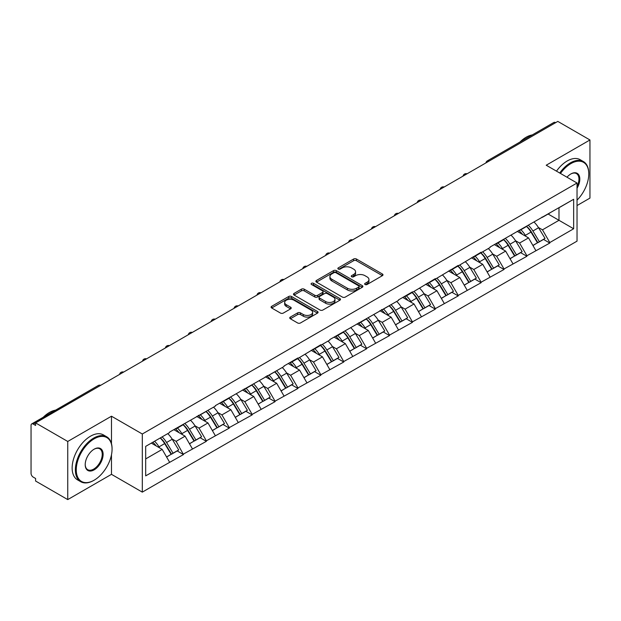 <?xml version="1.0" encoding="UTF-8"?>
<svg xmlns="http://www.w3.org/2000/svg" width="621" height="621" viewBox="0 0 621 621"><rect width="100%" height="100%" fill="white"/><g stroke="black" fill="none" stroke-linecap="round" stroke-linejoin="round"><path stroke-width="0.93" d="M365.063 284.511A1.428 0.823 0 0 0 367.081 284.511L382.389 275.67A2.034 1.18 0 0 0 382.986 274.839A2.034 1.18 0 0 0 382.389 274.008L356.462 259.035A2.034 1.18 0 0 0 353.574 259.035L338.266 267.876A1.428 0.823 0 0 0 337.855 268.458A1.428 0.823 0 0 0 338.266 269.04A1.428 0.823 0 0 0 340.285 269.04L342.272 267.899A6.521 3.765 0 0 1 351.486 267.899L353.652 269.141A6.521 3.765 0 0 1 355.561 271.804A6.521 3.765 0 0 1 353.652 274.466L351.665 275.608A1.428 0.823 0 0 0 351.253 276.19A1.428 0.823 0 0 0 351.665 276.772A1.428 0.823 0 0 0 353.683 276.772L355.662 275.631A6.521 3.765 0 0 1 364.884 275.631L367.05 276.881A6.521 3.765 0 0 1 368.959 279.543A6.521 3.765 0 0 1 367.05 282.206L365.063 283.347A1.428 0.823 0 0 0 364.651 283.929A1.428 0.823 0 0 0 365.063 284.511L365.063 283.347M290.333 317.09A2.034 1.18 0 0 0 289.735 317.929A2.034 1.18 0 0 0 290.333 318.759L297.606 322.959A2.034 1.18 0 0 0 300.486 322.959L317.486 313.139A2.034 1.18 0 0 0 318.084 312.309A2.034 1.18 0 0 0 317.486 311.478L291.56 296.504A2.034 1.18 0 0 0 288.68 296.504L271.68 306.324A2.034 1.18 0 0 0 271.082 307.154A2.034 1.18 0 0 0 271.68 307.985L280.467 313.062A2.034 1.18 0 0 0 283.347 313.062L290.62 308.862A2.034 1.18 0 0 0 291.218 308.032A2.034 1.18 0 0 0 290.62 307.193L286.265 304.678A5.449 3.144 0 0 1 284.666 302.458A5.449 3.144 0 0 1 288.028 299.547A5.449 3.144 0 0 1 293.974 300.23L311.043 310.089A5.449 3.144 0 0 1 312.635 312.309A5.449 3.144 0 0 1 309.274 315.22A5.449 3.144 0 0 1 303.335 314.536L300.486 312.891A2.034 1.18 0 0 0 297.606 312.891L290.333 317.09L290.333 318.759M111.477 416.21L67.743 441.461L35.599 422.901L557.805 121.406L589.95 139.966L546.216 165.217L577.033 183.016L142.302 434.001L111.477 416.21L111.477 443.689M342.412 297.086A2.034 1.18 0 0 0 345.292 297.086L362.291 287.275A2.034 1.18 0 0 0 362.889 286.444A2.034 1.18 0 0 0 362.291 285.613L336.365 270.64A2.034 1.18 0 0 0 333.477 270.64L316.477 280.451A2.034 1.18 0 0 0 315.887 281.29A2.034 1.18 0 0 0 316.477 282.12L342.412 297.086M312.084 284.822A1.428 0.823 0 0 1 313.527 285.016L339.866 300.222L322.889 310.026A2.034 1.18 0 0 1 320.009 310.026L294.082 295.053L294.082 293.391A2.034 1.18 0 0 0 293.485 294.222A2.034 1.18 0 0 0 294.082 295.053M294.082 293.391L301.356 289.192A2.034 1.18 0 0 1 304.236 289.192L314.754 295.262A2.034 1.18 0 0 0 317.634 295.262L322.462 292.475A2.034 1.18 0 0 0 323.06 291.645A2.034 1.18 0 0 0 322.462 290.814L311.509 284.488A1.428 0.823 0 0 1 311.09 283.906A1.428 0.823 0 0 1 311.975 283.145A1.428 0.823 0 0 1 313.527 283.323L339.889 298.546A2.034 1.18 0 0 1 340.487 299.376A2.034 1.18 0 0 1 339.889 300.207L339.889 298.546M67.743 441.461L67.743 499.595L111.477 474.335L142.302 492.135L142.302 434.001M142.302 492.135L577.033 241.142L577.033 183.016M160.311 437.929A13.91 8.026 -120 0 1 165.07 443.495L171.551 454.199L177.202 450.931L183.474 454.556L176.131 441.337L172.064 438.985M183.474 454.556L145.679 475.865L145.679 446.375L169.525 432.604L169.525 432.1L215.316 406.165L215.316 405.66L284.007 366.514L284.007 366.002L297.948 357.952L297.948 358.464L320.847 344.733L320.847 345.245L329.798 340.075L329.798 339.563L398.488 300.417L398.488 299.904L412.429 291.854L412.429 292.367L435.329 278.635L435.329 279.147L458.22 265.423L458.22 265.928L481.12 252.204L481.12 252.708L490.07 247.538L490.07 247.034L573.657 199.279L573.657 228.769L549.81 242.539L542.467 229.832L538.407 227.48M526.647 226.424A13.91 8.026 -120 0 1 531.405 231.99L537.887 242.695L543.538 239.427L549.81 243.052L549.81 242.539M549.81 243.052L526.911 255.759L519.575 243.052L515.508 240.7M503.747 239.644A13.91 8.026 -120 0 1 508.514 245.21L514.995 255.914L520.646 252.646L526.911 256.271L526.911 255.759M526.911 256.271L504.019 268.978L496.676 256.271L492.608 253.919M480.856 252.863A13.91 8.026 -120 0 1 485.614 258.429L492.096 269.134L497.747 265.866L504.019 269.491L504.019 268.978M504.019 269.491L481.12 282.198L473.784 269.491L469.717 267.139M457.956 266.083A13.91 8.026 -120 0 1 462.723 271.649L469.197 282.353L474.848 279.085L481.12 282.71L481.12 282.198M481.12 282.71L458.22 295.417L450.885 282.71L446.817 280.358M435.065 279.303A13.91 8.026 -120 0 1 439.823 284.868L446.305 295.565L451.956 292.305L458.22 295.922L458.22 295.417M458.22 295.922L435.329 308.637L427.993 295.922L423.926 293.578M412.165 292.522A13.91 8.026 -120 0 1 416.924 298.088L423.406 308.784L429.057 305.524L435.329 309.142L435.329 308.637M435.329 309.142L412.429 321.857L405.094 309.142L401.026 306.797M389.266 305.742A13.91 8.026 -120 0 1 394.032 311.307L400.514 322.004L406.165 318.744L412.429 322.361L412.429 321.857M412.429 322.361L389.538 335.076L382.194 322.361L378.135 320.017M366.374 318.961A13.91 8.026 -120 0 1 371.133 324.527L377.615 335.224L383.266 331.963L389.538 335.581L389.538 335.076M389.538 335.581L366.638 348.296L359.303 335.581L355.235 333.236M343.475 332.173A13.91 8.026 -120 0 1 348.241 337.746L354.723 348.443L360.374 345.183L366.638 348.8L366.638 348.296M366.638 348.8L343.747 361.515L336.403 348.8L332.336 346.456M320.583 345.392A13.91 8.026 -120 0 1 325.342 350.958L331.824 361.663L337.475 358.402L343.747 362.02L343.747 361.515M343.747 362.02L320.847 374.727L313.512 362.02L309.444 359.675M297.684 358.612A13.91 8.026 -120 0 1 302.443 364.178L308.924 374.882L314.575 371.622L320.847 375.239L320.847 374.727M320.847 375.239L297.948 387.946L290.612 375.239L286.545 372.895M274.793 371.832A13.91 8.026 -120 0 1 279.551 377.397L286.033 388.102L291.684 384.841L297.948 388.459L297.948 387.946M297.948 388.459L275.056 401.166L267.713 388.459L263.653 386.115M251.893 385.051A13.91 8.026 -120 0 1 256.652 390.617L263.133 401.321L268.784 398.061L275.056 401.678L275.056 401.166M275.056 401.678L252.157 414.386L244.821 401.678L240.754 399.326M228.994 398.271A13.91 8.026 -120 0 1 233.76 403.836L240.242 414.541L245.893 411.273L252.157 414.898L252.157 414.386M252.157 414.898L229.265 427.605L221.922 414.898L217.862 412.546M206.102 411.49A13.91 8.026 -120 0 1 210.861 417.056L217.342 427.76L222.993 424.492L229.265 428.117L229.265 427.605M229.265 428.117L206.366 440.825L199.03 428.117L194.963 425.765M183.203 424.71A13.91 8.026 -120 0 1 187.969 430.275L194.451 440.98L200.094 437.712L206.366 441.337L206.366 440.825M206.366 441.337L183.474 454.044M175.689 428.537L176.131 428.793L183.474 424.554M176.131 441.337L185.081 436.167L173.787 429.639M192.425 448.874L185.081 436.167M198.588 415.317L199.03 415.573L206.366 411.335M199.03 428.117L207.981 422.948L196.678 416.419M215.316 435.655L207.981 422.948M221.487 402.098L221.922 402.354L229.265 398.115M221.922 414.898L230.88 409.728L219.578 403.2M238.216 422.435L230.88 409.728M244.379 388.878L244.821 389.134L252.157 384.896M244.821 401.678L253.772 396.509L242.469 389.98M261.115 409.216L253.772 396.509M267.278 375.666L267.713 375.915L275.056 371.676M267.713 388.459L276.671 383.289L265.369 376.761M284.007 395.996L276.671 383.289M290.17 362.447L290.612 362.695L297.948 358.464M290.612 375.239L299.563 370.069L288.26 363.549M306.906 382.784L299.563 370.069M313.069 349.227L313.512 349.476L320.847 345.245M313.512 362.02L322.462 356.85L311.16 350.329M329.798 369.565L322.462 356.85M335.961 336.008L336.403 336.264L343.747 332.025M336.403 348.8L345.361 343.63L334.059 337.11M352.697 356.345L345.361 343.63M358.86 322.788L359.303 323.044L366.638 318.806M359.303 335.581L368.253 330.411L356.951 323.89M375.596 343.126L368.253 330.411M381.76 309.569L382.194 309.825L389.538 305.586M382.194 322.361L391.152 317.191L379.85 310.671M398.488 329.906L391.152 317.191M404.651 296.349L405.094 296.605L412.429 292.367M405.094 309.142L414.044 303.972L402.742 297.451M421.387 316.687L414.044 303.972M427.551 283.129L427.993 283.386L435.329 279.147M427.993 295.922L436.943 290.76L425.641 284.232M444.279 303.467L436.943 290.76M450.442 269.91L450.885 270.166L458.22 265.928M450.885 282.71L459.835 277.54L448.541 271.012M467.178 290.248L459.835 277.54M473.342 256.69L473.784 256.947L481.12 252.708M473.784 269.491L482.734 264.321L471.432 257.793M490.07 277.028L482.734 264.321M496.241 243.471L496.676 243.727L504.019 239.489M496.676 256.271L505.634 251.101L494.332 244.573M512.969 263.809L505.634 251.101M519.133 230.251L519.575 230.507L526.911 226.269M519.575 243.052L528.525 237.882L517.223 231.354M535.869 250.589L528.525 237.882M555.609 122.679L489.123 161.064M488.184 161.607A3.113 1.801 120 0 1 488.975 160.979A3.113 1.801 60 0 0 487.415 160.823L553.901 122.438A3.113 1.801 60 0 1 555.461 122.593M542.032 217.032L542.467 217.288L549.81 213.05M542.467 229.832L558.985 220.3L558.985 207.756L573.657 199.279M548.118 214.028L573.657 228.769M577.033 205.551L589.95 198.099L589.95 139.966M67.743 499.595L35.599 481.034L35.599 478.488L33.255 477.138A3.113 1.801 -120 0 1 31.05 473.318L31.05 425.362A3.113 1.801 -120 0 1 31.694 423.933A3.113 1.801 -120 0 1 33.255 424.089L35.599 425.447L35.599 422.901M145.679 458.919L162.19 449.387L151.33 443.115M169.525 462.094L162.19 449.387M531.087 232.238L531.809 232.658M508.188 245.458L508.917 245.877M485.296 258.678L486.018 259.097M462.397 271.897L463.126 272.316M439.497 285.117L440.227 285.536M416.606 298.336L417.335 298.755M393.706 311.556L394.436 311.975M370.815 324.775L371.537 325.194M347.915 337.995L348.645 338.414M325.024 351.214L325.746 351.633M302.124 364.426L302.854 364.845M279.225 377.646L279.955 378.065M256.333 390.865L257.055 391.284M233.434 404.085L234.164 404.504M210.542 417.304L211.264 417.723M187.643 430.524L188.373 430.943M164.744 443.743L165.473 444.162M111.477 474.335L111.477 454.758M365.637 284.713L367.05 283.898A6.521 3.765 0 0 0 368.959 281.235L368.959 279.543M355.561 271.804L355.561 273.496A6.521 3.765 0 0 1 353.652 276.159L352.239 276.974M382.389 274.008L382.389 275.67L356.462 260.735A2.034 1.18 0 0 0 353.574 260.735L338.841 269.242M362.291 285.613L362.291 287.275L336.365 272.332A2.034 1.18 0 0 0 333.477 272.332L316.508 282.136M358.69 287.026A1.428 0.823 0 0 0 359.109 286.444A1.428 0.823 0 0 0 358.69 285.862L335.93 272.72A1.428 0.823 0 0 0 333.912 272.72L331.824 273.923A6.521 3.765 0 0 0 329.914 276.586A6.521 3.765 0 0 0 331.824 279.248L347.38 288.229A6.521 3.765 0 0 0 356.601 288.229L358.69 287.026L358.69 288.718A1.428 0.823 0 0 0 359.109 288.136L359.109 286.444M329.914 276.586L329.914 278.286A6.521 3.765 0 0 0 331.824 280.94L331.824 279.248M358.69 288.718L356.601 289.929A6.521 3.765 0 0 1 347.38 289.929L331.824 280.94M294.106 295.068L301.356 290.884L301.356 289.192M323.06 291.645L323.06 293.337A2.034 1.18 0 0 1 322.462 294.168L317.634 296.954A2.034 1.18 0 0 1 314.754 296.954L304.236 290.884A2.034 1.18 0 0 0 301.356 290.884M325.668 301.558A5.449 3.144 0 0 0 331.606 302.241A5.449 3.144 0 0 0 334.967 299.338A5.449 3.144 0 0 0 333.368 297.11L327.36 293.64A2.034 1.18 0 0 0 324.473 293.64L319.652 296.427A2.034 1.18 0 0 0 319.054 297.257A2.034 1.18 0 0 0 319.652 298.088L325.668 301.558L325.668 303.258A5.449 3.144 0 0 0 331.606 303.941A5.449 3.144 0 0 0 334.967 301.03L334.967 299.338M319.054 297.257L319.054 298.949A2.034 1.18 0 0 0 319.652 299.78L319.652 298.088M325.668 303.258L319.652 299.78M312.635 312.309L312.635 314.009A5.449 3.144 0 0 1 309.274 316.912A5.449 3.144 0 0 1 303.335 316.229L300.486 314.591A2.034 1.18 0 0 0 297.606 314.591L290.356 318.775M284.666 302.458L284.666 304.15A5.449 3.144 0 0 0 286.265 306.378L286.265 304.678M290.597 308.878L286.265 306.378M317.463 313.155L291.56 298.204A2.034 1.18 0 0 0 288.68 298.204L271.703 308M534.099 222.124A17.023 9.827 60 0 1 538.554 227.736L532.903 230.996A17.023 9.827 -120 0 0 528.448 225.384M532.903 230.996L539.385 241.693L545.036 238.433L538.554 227.736M537.887 242.695L539.385 241.693M543.538 239.427L545.036 238.433M518.714 230.492A13.91 8.026 60 0 1 522.548 234.428M520.887 229.747A17.023 9.827 60 0 1 525.35 235.359L525.987 236.415M532.95 245.543L537.483 242.795L531.002 232.099A17.023 9.827 -120 0 0 526.538 226.486M537.483 242.795L532.896 245.442M511.199 235.343A17.023 9.827 60 0 1 515.663 240.948L510.012 244.216A17.023 9.827 -120 0 0 505.548 238.604M510.012 244.216L516.493 254.913L522.145 251.652L515.663 240.948M514.995 255.914L516.493 254.913M520.646 252.646L522.145 251.652M495.822 243.711A13.91 8.026 60 0 1 499.657 247.647M497.988 242.966A17.023 9.827 60 0 1 502.451 248.579L503.088 249.634M510.058 258.763L514.584 256.015L508.102 245.318A17.023 9.827 -120 0 0 503.639 239.706M514.584 256.015L509.996 258.662M488.308 248.563A17.023 9.827 60 0 1 492.763 254.168L487.112 257.436A17.023 9.827 -120 0 0 482.657 251.823M487.112 257.436L493.594 268.132L499.245 264.872L492.763 254.168M492.096 269.134L493.594 268.132M497.747 265.866L499.245 264.872M472.923 256.931A13.91 8.026 60 0 1 476.757 260.867M475.096 256.186A17.023 9.827 60 0 1 479.552 261.798L480.196 262.854M487.159 271.982L491.685 269.235L485.203 258.538A17.023 9.827 -120 0 0 480.747 252.926M491.685 269.235L487.105 271.882M465.408 261.783A17.023 9.827 60 0 1 469.872 267.387L464.221 270.655A17.023 9.827 -120 0 0 459.757 265.043M464.221 270.655L470.702 281.352L476.354 278.092L469.872 267.387M469.197 282.353L470.702 281.352M474.848 279.085L476.354 278.092M450.023 270.151A13.91 8.026 60 0 1 453.866 274.086M452.197 269.405A17.023 9.827 60 0 1 456.66 275.018L457.297 276.073M464.26 285.202L468.793 282.454L462.311 271.75A17.023 9.827 -120 0 0 457.848 266.145M468.793 282.454L464.205 285.101M442.509 275.002A17.023 9.827 60 0 1 446.973 280.607L441.321 283.875A17.023 9.827 -120 0 0 436.858 278.262M441.321 283.875L447.803 294.571L453.454 291.311L446.973 280.607M446.305 295.565L447.803 294.571M451.956 292.305L453.454 291.311M427.132 283.37A13.91 8.026 60 0 1 430.966 287.306M429.305 282.625A17.023 9.827 60 0 1 433.761 288.237L434.405 289.293M441.368 298.422L445.894 295.674L439.412 284.969A17.023 9.827 -120 0 0 434.956 279.365M445.894 295.674L441.314 298.321M419.617 288.222A17.023 9.827 60 0 1 424.073 293.826L418.422 297.086A17.023 9.827 -120 0 0 413.966 291.482M418.422 297.086L424.904 307.791L430.555 304.531L424.073 293.826M423.406 308.784L424.904 307.791M429.057 305.524L430.555 304.531M404.232 296.59A13.91 8.026 60 0 1 408.067 300.525M406.406 295.844A17.023 9.827 60 0 1 410.869 301.457L411.506 302.512M418.469 311.641L423.002 308.893L416.52 298.189A17.023 9.827 -120 0 0 412.057 292.584M423.002 308.893L418.414 311.54M577.033 200.141A25.321 14.617 120 0 0 588.778 173.95A25.321 14.617 120 0 0 570.87 163.61A25.321 14.617 120 0 0 560.476 173.453M559.715 173.018A25.942 14.982 -60 0 1 570.427 162.849A25.942 14.982 -60 0 1 583.398 161.561A25.942 14.982 -60 0 1 588.778 173.438A25.942 14.982 -60 0 1 588.778 173.694M566.989 177.21A12.661 7.312 -60 0 1 570.87 173.95L570.87 173.95A12.661 7.312 -60 0 1 579.183 175.65A12.661 7.312 -60 0 1 577.033 188.225M577.033 186.416A12.04 6.947 120 0 0 576.451 173.601A12.04 6.947 120 0 0 570.645 174.082M519.932 142.054A25.942 14.982 -60 0 1 526.103 137.257A25.942 14.982 -60 0 1 532.275 134.928M556.486 171.148A25.942 14.982 -60 0 1 567.198 160.979A25.942 14.982 -60 0 1 580.177 159.698L583.398 161.561M93.724 480.437L94.159 480.188A25.321 14.617 120 0 0 112.067 449.169A25.321 14.617 120 0 0 94.159 438.837A25.321 14.617 120 0 0 76.259 469.849A25.321 14.617 120 0 0 94.159 480.188L93.724 480.437A25.942 14.982 -60 0 1 80.746 481.725A25.942 14.982 -60 0 1 76.771 460.937A25.942 14.982 -60 0 1 93.724 438.069A25.942 14.982 -60 0 1 106.696 436.788A25.942 14.982 -60 0 1 112.067 448.665A25.942 14.982 -60 0 1 112.067 448.921M94.159 449.169L94.159 449.169A12.661 7.312 -60 0 1 103.117 454.339A12.661 7.312 -60 0 1 94.159 469.849A12.661 7.312 -60 0 1 85.209 464.679A12.661 7.312 -60 0 1 94.159 449.169L94.159 449.169M85.209 464.423A12.04 6.947 120 0 0 87.701 469.678A12.04 6.947 120 0 0 93.724 469.088A12.04 6.947 120 0 0 101.588 458.477A12.04 6.947 120 0 0 99.74 448.828A12.04 6.947 120 0 0 93.942 449.301M43.222 417.281A25.942 14.982 -60 0 1 49.393 412.484A25.942 14.982 -60 0 1 55.572 410.155M80.746 481.725L77.516 479.862A25.942 14.982 -60 0 1 73.542 459.066A25.942 14.982 -60 0 1 90.495 436.206A25.942 14.982 -60 0 1 103.466 434.925L106.696 436.788M396.718 301.433A17.023 9.827 60 0 1 401.182 307.046L395.53 310.306A17.023 9.827 -120 0 0 391.067 304.701M395.53 310.306L402.012 321.01L407.663 317.75L401.182 307.046M400.514 322.004L402.012 321.01M406.165 318.744L407.663 317.75M381.341 309.809A13.91 8.026 60 0 1 385.175 313.745M383.514 309.064A17.023 9.827 60 0 1 387.97 314.676L388.606 315.724M395.577 324.861L400.103 322.113L393.621 311.408A17.023 9.827 -120 0 0 389.157 305.804M400.103 322.113L395.515 324.76M373.826 314.653A17.023 9.827 60 0 1 378.282 320.265L372.631 323.525A17.023 9.827 -120 0 0 368.175 317.921M372.631 323.525L379.113 334.23L384.764 330.97L378.282 320.265M377.615 335.224L379.113 334.23M383.266 331.963L384.764 330.97M358.441 323.029A13.91 8.026 60 0 1 362.276 326.964M360.615 322.283A17.023 9.827 60 0 1 365.078 327.888L365.715 328.944M372.678 338.072L377.203 335.332L370.729 324.628A17.023 9.827 -120 0 0 366.266 319.023M377.203 335.332L372.623 337.979M350.927 327.872A17.023 9.827 60 0 1 355.391 333.485L349.739 336.745A17.023 9.827 -120 0 0 345.276 331.14M349.739 336.745L356.221 347.45L361.872 344.189L355.391 333.485M354.723 348.443L356.221 347.45M360.374 345.183L361.872 344.189M335.55 336.248A13.91 8.026 60 0 1 339.384 340.184M337.715 335.503A17.023 9.827 60 0 1 342.179 341.108L342.815 342.163M349.778 351.292L354.312 348.552L347.83 337.847A17.023 9.827 -120 0 0 343.366 332.243M354.312 348.552L349.724 351.199M328.028 341.092A17.023 9.827 60 0 1 332.491 346.704L326.84 349.965A17.023 9.827 -120 0 0 322.384 344.36M326.84 349.965L333.322 360.669L338.973 357.401L332.491 346.704M331.824 361.663L333.322 360.669M337.475 358.402L338.973 357.401M312.65 349.468A13.91 8.026 60 0 1 316.485 353.403M314.824 348.723A17.023 9.827 60 0 1 319.279 354.327L319.924 355.383M326.887 364.511L331.412 361.771L324.93 351.067A17.023 9.827 -120 0 0 320.475 345.455M331.412 361.771L326.832 364.418M305.136 354.312A17.023 9.827 60 0 1 309.6 359.924L303.948 363.184A17.023 9.827 -120 0 0 299.485 357.572M303.948 363.184L310.43 373.889L316.073 370.621L309.6 359.924M308.924 374.882L310.43 373.889M314.575 371.622L316.073 370.621M289.751 362.687A13.91 8.026 60 0 1 293.593 366.623M291.924 361.942A17.023 9.827 60 0 1 296.388 367.547L297.024 368.602M303.987 377.731L308.521 374.991L302.039 364.286A17.023 9.827 -120 0 0 297.575 358.674M308.521 374.991L303.933 377.638M282.237 367.531A17.023 9.827 60 0 1 286.7 373.143L281.049 376.404A17.023 9.827 -120 0 0 276.586 370.791M281.049 376.404L287.531 387.108L293.182 383.84L286.7 373.143M286.033 388.102L287.531 387.108M291.684 384.841L293.182 383.84M266.859 375.907A13.91 8.026 60 0 1 270.694 379.842M269.033 375.162A17.023 9.827 60 0 1 273.488 380.766L274.133 381.822M281.096 390.951L285.621 388.203L279.139 377.506A17.023 9.827 -120 0 0 274.684 371.894M285.621 388.203L281.034 390.857M259.345 380.751A17.023 9.827 60 0 1 263.801 386.363L258.15 389.623A17.023 9.827 -120 0 0 253.694 384.011M258.15 389.623L264.631 400.328L270.282 397.06L263.801 386.363M263.133 401.321L264.631 400.328M268.784 398.061L270.282 397.06M243.96 389.126A13.91 8.026 60 0 1 247.795 393.054M246.133 388.381A17.023 9.827 60 0 1 250.597 393.986L251.233 395.041M258.196 404.17L262.73 401.422L256.248 390.725A17.023 9.827 -120 0 0 251.784 385.113M262.73 401.422L258.142 404.069M236.446 393.97A17.023 9.827 60 0 1 240.909 399.582L235.258 402.843A17.023 9.827 -120 0 0 230.795 397.23M235.258 402.843L241.74 413.539L247.391 410.279L240.909 399.582M240.242 414.541L241.74 413.539M245.893 411.273L247.391 410.279M221.068 402.346A13.91 8.026 60 0 1 224.903 406.274M223.242 401.593A17.023 9.827 60 0 1 227.697 407.205L228.334 408.261M235.305 417.39L239.83 414.642L233.349 403.945A17.023 9.827 -120 0 0 228.885 398.333M239.83 414.642L235.243 417.289M213.554 407.19A17.023 9.827 60 0 1 218.01 412.794L212.359 416.062A17.023 9.827 -120 0 0 207.903 410.45M212.359 416.062L218.84 426.759L224.492 423.499L218.01 412.794M217.342 427.76L218.84 426.759M222.993 424.492L224.492 423.499M198.169 415.558A13.91 8.026 60 0 1 202.004 419.493M200.342 414.812A17.023 9.827 60 0 1 204.806 420.425L205.442 421.48M212.405 430.609L216.931 427.861L210.449 417.165A17.023 9.827 -120 0 0 205.993 411.552M216.931 427.861L212.351 430.508M190.655 420.409A17.023 9.827 60 0 1 195.118 426.014L189.467 429.282A17.023 9.827 -120 0 0 185.004 423.669M189.467 429.282L195.949 439.978L201.6 436.718L195.118 426.014M194.451 440.98L195.949 439.978M200.094 437.712L201.6 436.718M175.269 428.777A13.91 8.026 60 0 1 179.112 432.713M177.443 428.032A17.023 9.827 60 0 1 181.906 433.644L182.543 434.7M189.506 443.829L194.039 441.081L187.558 430.384A17.023 9.827 -120 0 0 183.094 424.772M194.039 441.081L189.452 443.728M167.755 433.629A17.023 9.827 60 0 1 172.219 439.233L166.568 442.501A17.023 9.827 -120 0 0 162.104 436.889M166.568 442.501L173.049 453.198L178.701 449.938L172.219 439.233M171.551 454.199L173.049 453.198M177.202 450.931L178.701 449.938M152.75 442.292A13.91 8.026 60 0 1 156.213 445.932M154.551 441.252A17.023 9.827 60 0 1 159.007 446.864L159.651 447.92M166.614 457.048L171.14 454.3L164.658 443.604A17.023 9.827 -120 0 0 160.202 437.991M171.14 454.3L166.56 456.947M99.888 385.788L33.255 424.089M100.532 385.416A3.113 1.801 -60 0 0 99.74 385.703A3.113 1.801 -120 0 0 98.18 385.548L31.694 423.933M465.284 174.827A3.113 1.801 120 0 1 466.076 174.198A3.113 1.801 -60 0 1 466.868 173.911M442.393 188.047A3.113 1.801 120 0 1 443.177 187.418A3.113 1.801 -60 0 1 443.968 187.131M419.493 201.266A3.113 1.801 120 0 1 420.285 200.637A3.113 1.801 -60 0 1 421.077 200.35M396.594 214.486A3.113 1.801 120 0 1 397.386 213.857A3.113 1.801 -60 0 1 398.177 213.57M373.702 227.705A3.113 1.801 120 0 1 374.494 227.076A3.113 1.801 -60 0 1 375.286 226.789M350.803 240.925A3.113 1.801 120 0 1 351.595 240.296A3.113 1.801 -60 0 1 352.386 240.009M327.911 254.136A3.113 1.801 120 0 1 328.703 253.515A3.113 1.801 -60 0 1 329.487 253.228M305.012 267.356A3.113 1.801 120 0 1 305.804 266.735A3.113 1.801 -60 0 1 306.595 266.448M282.12 280.576A3.113 1.801 120 0 1 282.904 279.955A3.113 1.801 -60 0 1 283.696 279.667M259.221 293.795A3.113 1.801 120 0 1 260.013 293.174A3.113 1.801 -60 0 1 260.804 292.887M236.322 307.015A3.113 1.801 120 0 1 237.113 306.394A3.113 1.801 -60 0 1 237.905 306.106M213.43 320.234A3.113 1.801 120 0 1 214.222 319.605A3.113 1.801 -60 0 1 215.006 319.318M190.531 333.454A3.113 1.801 120 0 1 191.322 332.825A3.113 1.801 -60 0 1 192.114 332.538M167.639 346.673A3.113 1.801 120 0 1 168.423 346.044A3.113 1.801 -60 0 1 169.215 345.757M144.74 359.893A3.113 1.801 120 0 1 145.531 359.264A3.113 1.801 -60 0 1 146.323 358.977M121.848 373.112A3.113 1.801 120 0 1 122.632 372.484A3.113 1.801 -60 0 1 123.424 372.196M367.05 283.898L367.05 282.206M351.665 276.772L351.665 275.608M353.652 276.159L353.652 274.466M338.266 269.04L338.266 267.876M353.574 260.735L353.574 259.035M356.462 260.735L356.462 259.035M316.477 282.12L316.477 280.451M333.477 272.332L333.477 270.64M336.365 272.332L336.365 270.64M347.38 289.929L347.38 288.229M356.601 289.929L356.601 288.229M304.236 290.884L304.236 289.192M314.754 296.954L314.754 295.262M317.634 296.954L317.634 295.262M322.462 294.168L322.462 292.475M313.527 285.016L313.527 283.323M297.606 314.591L297.606 312.891M300.486 314.591L300.486 312.891M303.335 316.229L303.335 314.536M290.62 308.862L290.62 307.193M271.68 307.985L271.68 306.324M288.68 298.204L288.68 296.504M291.56 298.204L291.56 296.504M317.486 313.139L317.486 311.478M531.002 232.099L525.35 235.359M508.102 245.318L502.451 248.579M485.203 258.538L479.552 261.798M462.311 271.75L456.66 275.018M439.412 284.969L433.761 288.237M416.52 298.189L410.869 301.457M393.621 311.408L387.97 314.676M370.729 324.628L365.078 327.888M347.83 337.847L342.179 341.108M324.93 351.067L319.279 354.327M302.039 364.286L296.388 367.547M279.139 377.506L273.488 380.766M256.248 390.725L250.597 393.986M233.349 403.945L227.697 407.205M210.449 417.165L204.806 420.425M187.558 430.384L181.906 433.644M164.658 443.604L159.007 446.864M487.415 160.823A3.113 3.113 0 0 0 485.917 162.912M467.077 173.795A3.113 3.113 0 0 0 463.025 176.131M444.178 187.014A3.113 3.113 0 0 0 440.126 189.351M421.279 200.234A3.113 3.113 0 0 0 417.234 202.57M398.387 213.453A3.113 3.113 0 0 0 394.335 215.79M375.488 226.673A3.113 3.113 0 0 0 371.436 229.009M352.596 239.885A3.113 3.113 0 0 0 348.544 242.229M329.697 253.104A3.113 3.113 0 0 0 325.645 255.448M306.805 266.324A3.113 3.113 0 0 0 302.753 268.668M283.906 279.543A3.113 3.113 0 0 0 279.854 281.887M261.006 292.763A3.113 3.113 0 0 0 256.954 295.099M238.115 305.982A3.113 3.113 0 0 0 234.063 308.319M215.215 319.202A3.113 3.113 0 0 0 211.163 321.538M192.324 332.421A3.113 3.113 0 0 0 188.272 334.758M169.424 345.641A3.113 3.113 0 0 0 165.372 347.977M146.533 358.86A3.113 3.113 0 0 0 142.481 361.197M123.633 372.08A3.113 3.113 0 0 0 119.581 374.416M100.734 385.299A3.113 3.113 0 0 0 98.18 385.548M588.778 173.95L588.778 173.438M112.067 449.169L112.067 448.665"/></g></svg>
